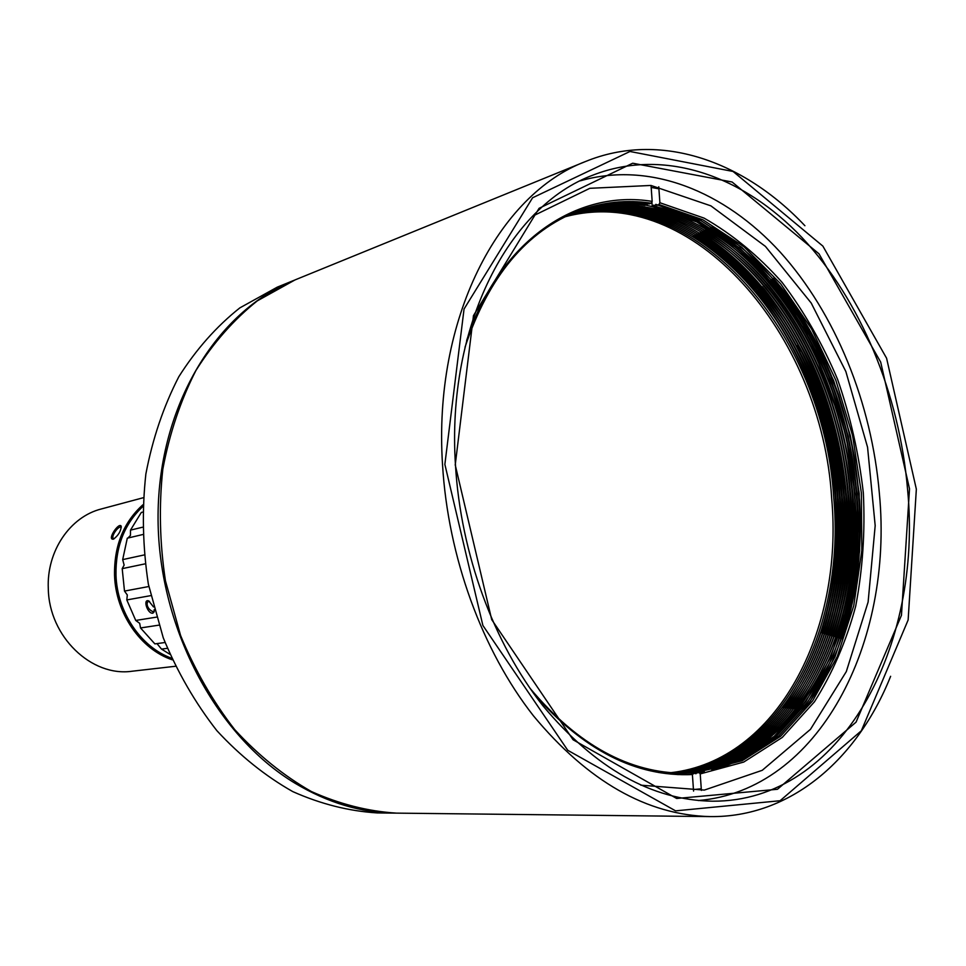 <?xml version="1.0" encoding="UTF-8"?>
<svg xmlns="http://www.w3.org/2000/svg" width="966" height="966" viewBox="0 0 966 966"><rect width="100%" height="100%" fill="white"/><g stroke="black" fill="none" stroke-linecap="round" stroke-linejoin="round"><path stroke-width="1.45" d="M395.722 813.13L394.973 813.118C361.139 812.744 327.897 802.818 295.246 783.354C215.309 735.416 157.108 624.966 158.062 514.878C158.847 404.694 217.024 311.1 293.64 280.49L294.328 280.212M293.64 280.49L277.242 287.168L239.822 307.9C216.541 326.375 196.207 349.306 178.831 376.704C163.568 406.3 152.58 438.733 145.866 474.004C141.881 510.265 142.702 546.961 148.341 584.092L163.254 637.826C177.394 672.046 195.253 702.994 216.843 730.634C240.123 755.823 265.433 776.145 292.795 791.613C320.76 804.05 348.919 811.15 377.271 812.925L394.973 813.118M145.117 563.854L122.199 568.648L124.493 591.083L148.812 586.519M156.987 643.597L161.503 649.092L169.811 654.236M150.744 595.636L126.812 599.934L135.735 620.45L139.696 623.336L140.529 627.948L154.874 643.887L165.017 642.511M124.493 591.083L127.307 594.984L126.812 599.934M142.654 534.56L127.295 538.183L122.682 559.616L124.131 565.11L122.199 568.648M142.521 512.149L141.314 512.451L130.482 530.129L130.446 535.418L127.935 538.026M130.482 530.129L142.449 527.243M122.682 559.616L144.103 554.967M154.222 609.582L154.113 611.925L152.845 613.168C147.52 614.171 142.642 598.703 148.667 600.876L153.522 606.95M135.735 620.45L156.371 617.153M158.859 625.159L140.529 627.948M167.335 648.331L161.503 649.092M149.501 601.359L148.414 601.407C145.419 603.412 147.967 609.932 153.232 611.707L154.282 610.826M691.439 773.343L692.513 772.534L693.697 773.851L694.675 772.498L695.87 773.814L696.848 772.462L742.311 760.677L780.685 736.201L812.672 700.809L837.244 656.614L853.739 605.791L861.817 550.56L861.394 493.119L852.604 435.618L835.807 380.181L811.549 328.863L780.6 283.726L743.953 246.728L702.874 219.765L658.957 204.514L659.887 202.739L658.764 186.8M659.887 202.739L704.045 218.099C732.385 234.303 758.431 255.761 782.146 282.446C804.135 311.559 822.634 343.884 837.619 379.433C850.382 416.213 858.955 454.056 863.338 492.974C865.234 531.892 862.674 569.65 855.683 606.25C846.156 641.569 832.402 673.423 814.435 701.823L782.291 737.42L743.735 762.065L700.217 773.911L699.022 772.438M701.388 790.43L700.217 773.911M651.048 185.46L652.171 201.399L651.229 203.186C626.536 199.527 602.349 202.075 578.67 210.817C526.542 231.055 488.651 276.517 465.008 347.229M529.863 688.118C577.813 745.197 629.76 773.573 685.679 773.247L691.209 773.066L692.393 774.539L693.564 791.082M692.393 774.539C636.087 777.075 583.235 750.135 533.836 693.733M466.638 340.539C498.987 240.679 577.04 188.938 652.171 201.399M696.848 772.462L740.125 760.725L778.487 736.273L810.486 700.93L835.059 656.783L851.565 606.02L859.643 550.849L859.233 493.469L850.454 436.04L833.67 380.664L809.436 329.418L778.487 284.342L741.864 247.393L700.809 220.477L655.854 204.369L654.839 206.012L653.801 205.118L652.787 206.748L645.288 205.034M658.957 204.514L656.892 205.263M694.675 772.498L737.952 760.773L776.302 736.346L808.288 701.05L832.873 656.952L849.392 606.25L857.482 551.139L857.083 493.831L848.317 436.463L831.545 381.159L807.322 329.974L776.398 284.958L739.775 248.069L698.732 221.19L654.839 206.012M692.513 772.534L735.778 760.822L774.128 736.43L806.115 701.171L830.7 657.122L847.218 606.467L855.321 551.429L854.934 494.181L846.18 436.886L829.432 381.642L805.209 330.529L774.297 285.562L737.698 248.733L696.667 221.902L652.787 206.748M691.209 773.066L684.592 773.259M577.656 211.204C601.009 202.775 624.857 200.348 649.176 203.935L651.229 203.186M686.923 773.186L683.505 773.271M576.642 211.602C599.681 203.464 623.179 201.157 647.123 204.683L647.631 203.717M684.761 773.223L682.419 773.259M575.639 212.001C598.352 204.164 621.5 201.979 645.083 205.432L645.59 204.466M658.727 772.522C782.218 786.759 867.504 642.945 852.785 494.544C845.842 410.84 811.887 328.005 759.807 272.086C707.631 216.758 637.898 191.208 574.637 212.411M680.269 773.235C792.108 768.115 863.725 632.923 850.648 494.894C843.741 411.516 809.979 328.995 758.153 273.161C706.218 217.918 636.811 192.174 573.647 212.822M679.195 773.198C790.454 767.294 861.503 632.658 848.522 495.256C841.64 412.192 808.071 329.986 756.499 274.235C704.818 219.077 635.713 193.14 572.657 213.244M678.12 773.162C788.787 766.473 859.281 632.392 846.397 495.606C839.551 412.868 806.163 330.976 754.844 275.322C703.417 220.236 634.614 194.106 571.679 213.667M677.057 773.126C787.133 765.652 857.059 632.138 844.272 495.956C834.721 329.382 700.133 172.709 570.701 214.102M675.983 773.078C785.479 764.843 854.85 631.873 842.147 496.307C832.632 330.396 698.901 174.266 569.723 214.549M674.92 773.017C783.824 764.021 852.64 631.607 840.046 496.657C830.543 331.41 697.657 175.812 568.757 214.983M673.857 772.945C782.17 763.212 850.43 631.353 837.933 497.007C828.466 332.425 696.414 177.358 567.791 215.442M672.795 772.872C780.516 762.403 848.245 631.088 835.832 497.357C826.389 333.427 695.182 178.903 566.837 215.901M565.786 216.191L564.748 216.493M670.645 773.09L671.72 772.981M671.744 772.8C778.874 761.594 846.047 630.834 833.73 497.707C824.312 334.429 693.938 180.449 565.871 216.36M564.929 216.831C692.694 181.982 822.247 335.431 831.641 498.045C843.861 630.581 777.232 760.785 670.682 772.703M692.03 773.283L692.091 774.164M651.929 201.858L652.231 206.241M585.589 161.491L295.016 279.923L257.342 300.837C233.905 319.505 213.45 342.713 195.953 370.449C180.594 400.443 169.557 433.323 162.831 469.102C158.847 505.906 159.716 543.146 165.452 580.832L180.557 635.387C194.866 670.15 212.931 701.558 234.726 729.62C258.224 755.195 283.775 775.819 311.354 791.516C339.549 804.135 367.925 811.343 396.471 813.13L710.227 816.596C646.966 815.099 588.016 781.482 533.389 715.758C482.251 650.504 448.007 557.14 442.525 464.561C433.034 318.985 498.468 194.299 585.589 161.491C659.73 131.159 743.337 160.477 804.907 225.73M890.628 676.309C857.325 759.614 790.333 817.586 710.227 816.596M444.867 464.38L482.879 625.461L567.754 750.292L675.584 810.86L780.105 800.729L861.346 730.755L908.137 619.979L916.348 489.17L886.583 358.205L822.875 246.113L733.061 171.465L629.977 151.481L532.592 197.776L464.054 309.011L444.867 464.38M455.228 464.924L473.473 315.616L539.088 208.306L632.694 163.218L732.107 182.006L818.987 253.804L880.69 362.105L909.513 488.808L901.459 615.306L856.045 722.157L777.449 789.282L676.695 798.484L573.08 739.763L491.706 619.617L455.228 464.924M907.533 488.953C899.382 394.225 860.899 300.45 802.022 237.588C743.047 175.414 664.113 147.593 593.365 174.967C509.311 205.746 446.244 325.542 455.481 465.238C460.782 553.892 493.686 643.247 542.783 705.591C595.249 768.393 651.821 800.271 712.51 801.2C841.253 801.925 923.122 646.351 907.533 488.953M698.273 800.536C819.083 790.43 893.61 642.644 879.386 493.566C871.743 403.208 835.747 313.745 780.202 252.114C724.536 191.135 649.72 160.875 580.361 180.811M532.544 216.203L589.828 188.31L650.963 185.448L710.891 205.855L765.41 246.39L811.223 303.058L845.854 371.524L867.565 447.246L875.184 525.661L868.108 602.06L846.313 671.587L810.486 729.318L762.234 770.313L704.323 790.091L640.796 785.177M842.956 513.006L843.33 533.292M813.432 376.124L820.532 395.142M693.455 789.524L701.268 788.824M658.897 188.805L651.181 187.416M799.957 352.01L796.817 345.659M839.068 567.718L839.659 560.594M142.727 506.619C124.445 523.886 115.534 546.696 115.992 575.072C117.079 612.07 140.976 647.305 171.562 658.208M143.246 497.731L101.345 508.961C70.059 516.75 46.501 551.188 48.3 588.705C48.988 636.582 91.577 677.275 132.221 671.213L175.317 666.286M172.286 659.814C140.662 649.381 115.63 613.253 114.531 575.168C114.109 545.742 123.527 522.304 142.811 504.856M113.36 539.161C106.634 540.139 119.047 521.531 121.245 526.277C120.943 531.143 118.371 535.418 113.553 539.113L113.795 539.016M121.281 527.327L120.992 527.134C118.226 525.697 110.088 537.422 113.771 538.702M152.845 613.168L153.232 611.707M842.932 636.352C881.91 523.524 852.906 371.041 775.203 280.406M804.062 709.527C853.461 645.191 870.62 544.945 852.785 450.059C834.527 355.259 781.76 268.331 712.183 226.624M656.252 204.683L655.6 204.55M841 635.821C879.555 523.427 850.744 371.995 773.609 281.613M802.106 709.346C851.336 645.059 868.434 545.102 850.648 450.47C832.438 355.923 779.828 269.224 710.433 227.517M654.199 205.432L653.559 205.299M839.068 635.278C853.425 591.313 858.665 544.341 854.765 494.363C845.298 359.002 758.708 226.563 652.219 205.975M711.761 770.047C808.808 745.535 865.814 620.715 854.391 494.435C844.936 359.606 759.01 227.638 653.004 206.35M644.515 204.828L622.454 203.114M677.77 774.599L684.242 774.37M692.054 773.694L704.359 771.749M837.148 634.734C851.336 591.011 856.492 544.341 852.628 494.725C845.274 413.231 817.876 343.002 770.421 284.028M798.206 708.972C840.287 650.83 858.303 579.443 852.253 494.785C843.97 385.192 786.988 276.602 706.943 229.28M835.24 634.191C849.235 590.709 854.318 544.341 850.491 495.075C843.197 413.991 815.98 344.053 768.839 285.248M796.262 708.79C838.186 650.746 856.142 579.528 850.116 495.135C841.869 385.82 785.056 277.508 705.204 230.174M833.32 633.648C847.146 590.407 852.157 544.341 848.365 495.425C841.12 414.764 814.084 345.103 767.27 286.455M794.33 708.597C836.097 650.649 853.98 579.612 847.979 495.498C839.768 386.448 783.136 278.413 703.477 231.055M831.412 633.092C845.057 590.105 850.008 544.341 846.228 495.787C839.043 415.525 812.201 346.154 765.7 287.663M792.398 708.416C834.008 650.553 851.831 579.697 845.854 495.848C837.679 387.064 781.216 279.307 701.751 231.937M829.516 632.537C842.98 589.803 847.846 544.341 844.115 496.138C836.979 416.286 810.317 347.205 764.13 288.882M790.478 708.235C831.931 650.468 849.682 579.781 843.741 496.198C835.59 387.692 779.308 280.2 700.024 232.818M827.608 631.981C840.903 589.501 845.697 544.329 842.002 496.488C834.914 417.058 808.433 348.255 762.56 290.09M788.558 708.042C829.854 650.372 847.544 579.878 841.628 496.548C833.501 388.308 777.401 281.094 698.309 233.687M825.725 631.426C838.838 589.2 843.56 544.329 839.889 496.838C832.849 417.819 806.562 349.306 761.015 291.309M786.638 707.861C827.777 650.275 845.407 579.962 839.514 496.898C831.424 388.936 775.493 281.987 696.595 234.569M823.829 630.87C836.773 588.886 841.422 544.329 837.776 497.188C830.796 418.58 804.69 350.356 759.457 292.529M784.73 707.667C825.713 650.19 843.282 580.047 837.413 497.249C829.347 389.552 773.597 282.881 694.88 235.45M821.945 630.303C834.709 588.572 839.285 544.317 835.675 497.538C828.756 419.341 802.831 351.407 757.912 293.736M782.822 707.486C823.66 650.094 841.157 580.131 835.312 497.599C827.282 390.167 771.701 283.775 693.177 236.32M842.098 638.755C856.661 595.672 862.481 549.497 859.535 500.231L854.741 458.814L850.756 438.298L838.73 395.154C822.863 350.936 801.092 311.994 773.416 278.317M840.166 638.224C854.125 596.759 859.945 552.359 857.639 505.025C856.661 486.079 853.908 465.165 849.392 442.283C835.675 380.978 808.711 323.803 771.774 279.464M770.288 280.792C819.083 340.177 847.242 411.371 854.765 494.375C858.726 545.307 853.22 593.064 838.259 637.669M693.431 773.657L692.067 773.826M768.695 281.987C786.747 303.831 802.36 328.211 815.545 355.15L837.136 411.576L846.904 451.991L852.616 494.725C856.552 545.307 851.131 592.774 836.339 637.137M767.197 283.292C815.316 342.35 843.077 412.941 850.491 495.075C854.391 545.307 849.029 592.484 834.419 636.594M765.676 284.559C810.679 337.351 842.726 417.626 848.353 495.437C852.229 545.307 846.94 592.182 832.511 636.051M764.058 285.707C811.525 344.451 838.923 414.474 846.228 495.787C850.068 545.307 844.864 591.88 830.615 635.519M762.331 286.733C809.593 345.345 836.846 415.151 844.115 496.138C847.919 545.307 842.787 591.578 828.707 634.964M760.918 288.11C807.769 346.54 834.793 415.996 841.99 496.488C845.769 545.331 840.698 591.337 826.787 634.493M759.167 289.076C805.813 347.386 832.716 416.636 839.889 496.838C843.632 545.331 838.633 591.035 824.904 633.938M757.815 290.524C804.026 348.641 830.675 417.529 837.776 497.188C841.495 545.331 836.568 590.721 823.02 633.382M756.281 291.756C802.166 349.704 828.635 418.302 835.675 497.538C839.357 545.307 834.515 590.383 821.148 632.79"/></g></svg>

